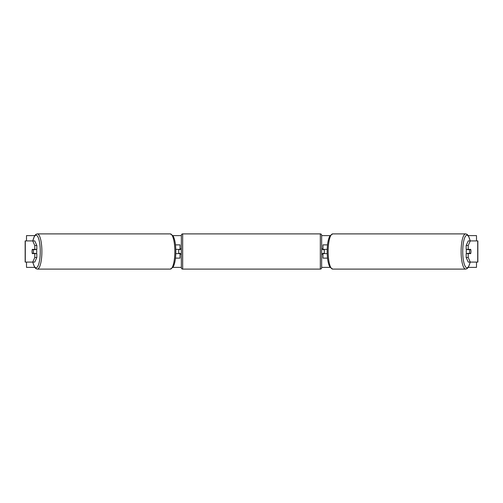 <?xml version="1.0" encoding="UTF-8"?>
<svg xmlns="http://www.w3.org/2000/svg" width="503" height="503" viewBox="0 0 503 503"><rect width="100%" height="100%" fill="white"/><g stroke="black" fill="none" stroke-linecap="round" stroke-linejoin="round"><path stroke-width="0.75" d="M175.472 258.121L180.03 258.121L180.03 253.619L175.792 253.619M180.03 249.645L180.03 244.879L175.472 244.879M178.703 249.381L180.294 249.645L180.294 248.853L181.35 248.853M178.703 249.645L178.703 253.619M175.792 249.381L180.03 249.381M36.826 245.495L34.782 245.495L32.726 240.912L34.776 240.912L36.826 245.495L36.826 249.381L32.318 249.381A2.647 0.685 -90 0 0 32.041 251.5A2.647 0.685 -90 0 0 32.318 253.619L34.782 253.619L34.782 257.505L36.826 257.505L36.826 253.619L34.782 253.619M36.826 257.505L34.776 262.088L25.15 262.088L25.15 240.912L32.726 240.912M34.782 257.505L32.726 262.088L34.581 267.212L35.952 268.69L37.329 269.105L170.291 269.105A17.605 4.558 -90 0 0 174.849 251.5A17.605 4.558 -90 0 0 170.291 233.895L37.329 233.895A17.605 4.558 90 0 1 41.887 251.5A17.605 4.558 90 0 1 37.329 269.105M34.782 249.381L34.782 245.495M466.174 245.495L466.174 249.381L470.682 249.381A2.647 0.685 -90 0 1 470.959 251.5A2.647 0.685 -90 0 1 470.682 253.619L468.218 253.619L468.218 257.505L466.174 257.505L468.224 262.088L477.85 262.088L477.85 240.912L468.224 240.912L466.174 245.495L468.218 245.495L470.274 240.912M466.174 257.505L466.174 253.619L468.218 253.619M468.218 257.505L470.274 262.088L468.419 267.212L467.048 268.69L465.671 269.105L332.709 269.105A17.605 4.558 -90 0 1 328.151 251.5A17.605 4.558 -90 0 1 332.709 233.895L465.671 233.895A17.605 4.558 90 0 0 461.113 251.5A17.605 4.558 90 0 0 465.671 269.105M468.218 249.381L468.218 245.495M327.528 258.121L322.97 258.121L322.97 253.619L327.208 253.619M322.97 249.645L322.97 244.879L327.528 244.879M324.297 249.381L324.297 253.619M327.208 249.381L322.97 249.381M182.677 233.895L182.677 269.105A1.327 1.327 0 0 1 181.35 267.778L181.35 235.222A1.327 1.327 0 0 1 182.677 233.895L320.323 233.895A1.327 1.327 0 0 1 321.65 235.222L321.65 267.778A1.327 1.327 0 0 1 320.323 269.105L320.323 233.895M182.677 269.105L320.323 269.105M181.35 254.147L180.294 254.147L180.294 253.355L178.703 253.355M321.65 254.147L322.706 254.147L322.706 253.355L324.297 253.355M324.297 249.645L322.706 249.645L322.706 248.853L321.65 248.853M36.461 249.381A2.647 0.685 90 0 1 36.738 251.5A2.647 0.685 90 0 1 36.461 253.619M33.217 253.355L32.236 253.355A2.647 0.685 90 0 1 32.041 251.5A2.647 0.685 90 0 1 32.236 249.645L33.217 249.645A2.647 0.685 90 0 1 33.412 251.5A2.647 0.685 90 0 1 33.217 253.355L35.518 253.355A2.647 0.685 90 0 1 35.443 253.619M35.443 249.381A2.647 0.685 90 0 1 35.518 249.645L33.217 249.645M34.688 267.382L26.496 267.382L26.496 262.088M26.496 240.912L26.496 235.618L34.688 235.618M476.504 262.088L476.504 267.382L468.312 267.382M330.062 267.382L321.65 267.382M181.35 267.382L172.938 267.382M476.504 240.912L476.504 235.618L468.312 235.618M330.062 235.618L321.65 235.618M181.35 235.618L172.938 235.618M466.539 249.381A2.647 0.685 90 0 0 466.262 251.5A2.647 0.685 90 0 0 466.539 253.619M470.959 251.5A2.647 0.685 90 0 0 470.764 249.645L469.783 249.645A2.647 0.685 90 0 0 469.588 251.5A2.647 0.685 90 0 0 469.783 253.355L470.764 253.355A2.647 0.685 90 0 0 470.959 251.5M469.783 249.645L467.482 249.645A2.647 0.685 90 0 1 467.557 249.381M469.783 253.355L467.482 253.355A2.647 0.685 90 0 0 467.557 253.619M25.295 262.088L25.295 240.912M477.705 262.088L477.705 240.912M32.852 262.088A16.278 4.213 -90 0 0 37.511 266.772A16.278 4.213 -90 0 0 40.265 251.5A16.278 4.213 -90 0 0 37.511 236.228A16.278 4.213 -90 0 0 32.852 240.912M470.148 262.088A16.278 4.213 -90 0 1 465.489 266.772A16.278 4.213 -90 0 1 462.735 251.5A16.278 4.213 -90 0 1 465.489 236.228A16.278 4.213 -90 0 1 470.148 240.912M170.291 233.895L173.045 235.788C174.855 239.126 175.78 244.364 175.83 251.5C175.78 258.636 174.855 263.874 173.045 267.212L170.291 269.105M32.777 240.912L34.581 235.788L35.952 234.31L37.329 233.895M470.223 240.912L468.419 235.788L467.048 234.31L465.671 233.895M332.709 269.105L329.955 267.212C328.145 263.874 327.22 258.636 327.17 251.5C327.22 244.364 328.145 239.126 329.955 235.788L332.709 233.895"/></g></svg>
